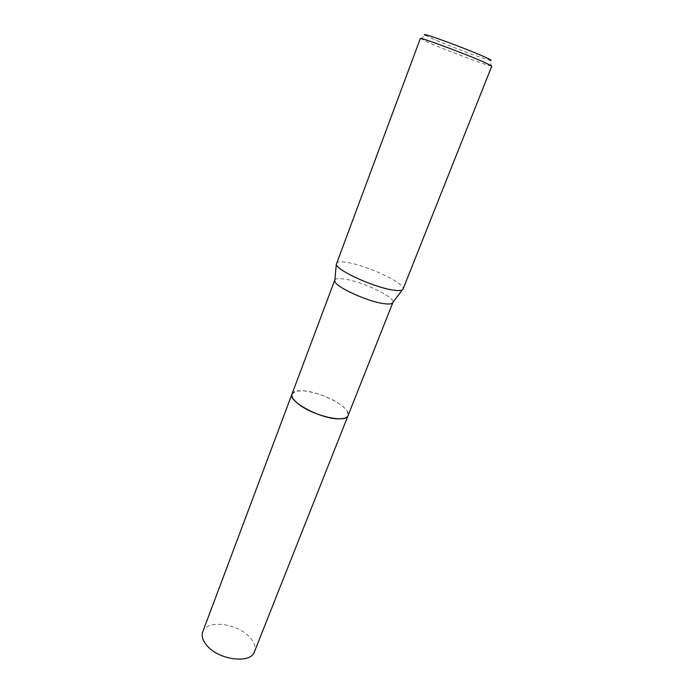 <?xml version="1.0" encoding="UTF-8"?>
<svg xmlns="http://www.w3.org/2000/svg" width="694" height="694" viewBox="0 0 694 694"><rect width="100%" height="100%" fill="white"/><g stroke="black" fill="none" stroke-linecap="round" stroke-linejoin="round"><path stroke-width="0.52" stroke-dasharray="3.47 2.6" d="M292.018 393.992L295.566 391.321L301.847 390.731C316.516 390.93 342.368 402.572 347.226 411.256L348.058 415.619M291.948 394.166L295.566 391.321L301.847 390.731C316.507 390.939 342.368 402.572 347.226 411.256L348.102 415.524M334.881 279.856C335.827 278.511 338.906 278.216 344.103 278.979C361.609 281.261 394.929 297.015 392.978 302.272M336.286 263.312C337.076 261.673 340.633 261.369 346.948 262.401C367.308 265.438 406.259 283.777 403.049 289.068M420.338 38.465L429.664 43.045C447.743 50.87 486.459 65.375 491.144 66.043L491.812 66.051M420.833 38.916L425.136 35.16L433.282 39.064C450.042 46.429 486.164 59.91 490.485 60.369L491.144 66.043M202.752 631.818C206.586 619.369 237.409 623.195 249.693 637.205C254.42 642.384 256.008 647.233 254.438 651.761M292.061 393.854C294.482 386.202 326.267 393.637 340.901 404.966C346.453 409.139 348.856 412.644 348.119 415.48"/><path stroke-width="1.04" d="M392.978 302.272L348.058 415.619C347.139 417.753 344.172 418.829 339.149 418.846C321.296 419.341 287.585 401.358 292.018 393.992L292.061 393.854M348.102 415.524C347.234 417.727 344.25 418.838 339.149 418.855C321.478 419.332 288.036 401.653 291.948 394.166M392.908 302.515L392.214 303.287C390.93 304.067 388.362 304.206 384.502 303.72C368.306 301.994 335.228 286.874 334.76 281.122L334.881 279.856M403.049 289.068L402.32 289.866C400.906 290.673 398.009 290.769 393.602 290.144C375.124 287.863 336.816 270.53 336.295 264.388L420.338 38.465C418.777 36.609 464.52 53.559 483.744 62.018L491.812 66.051L403.049 289.068M490.485 60.369C492.272 60.604 489.981 59.311 483.605 56.474C463.896 47.669 417.857 30.935 425.136 35.16M348.119 415.48L254.438 651.761C250.916 664.054 218.992 660.202 207.012 645.628C202.717 640.623 201.295 636.016 202.752 631.818L334.768 280.081M348.067 415.619C346.445 423.479 313.037 415.888 298.489 404.064C293.319 399.978 291.159 396.621 292.009 393.992M392.214 303.287L402.32 289.866M334.76 281.122L336.295 264.388"/></g></svg>
